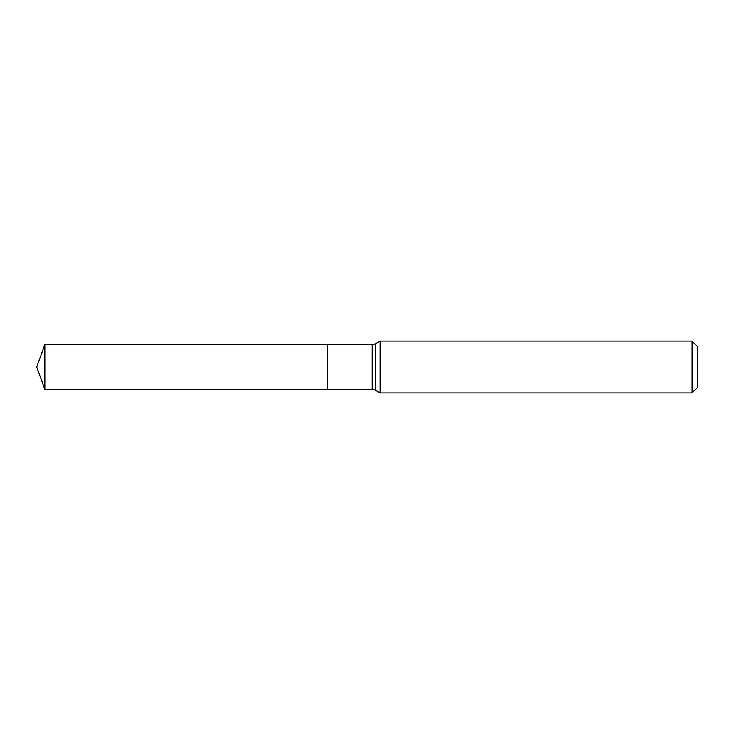 <?xml version="1.0" encoding="UTF-8"?>
<svg xmlns="http://www.w3.org/2000/svg" width="734" height="734" viewBox="0 0 734 734"><rect width="100%" height="100%" fill="white"/><g stroke="black" fill="none" stroke-linecap="round" stroke-linejoin="round"><path stroke-width="1.1" d="M380.084 341.09L380.084 392.91L692.116 392.91L692.116 341.09L380.084 341.09L375.423 343.787L375.423 390.213L380.084 392.91M692.116 341.09L697.3 346.274L697.3 387.726L692.116 392.91M375.423 390.213L372.184 389.341L327.492 389.341L327.492 344.659L44.829 344.659L44.829 389.341L36.7 367L44.829 344.659M44.829 389.341L327.492 389.341L327.492 344.659L372.184 344.659L375.423 343.787M372.184 389.341L372.184 344.659"/></g></svg>
